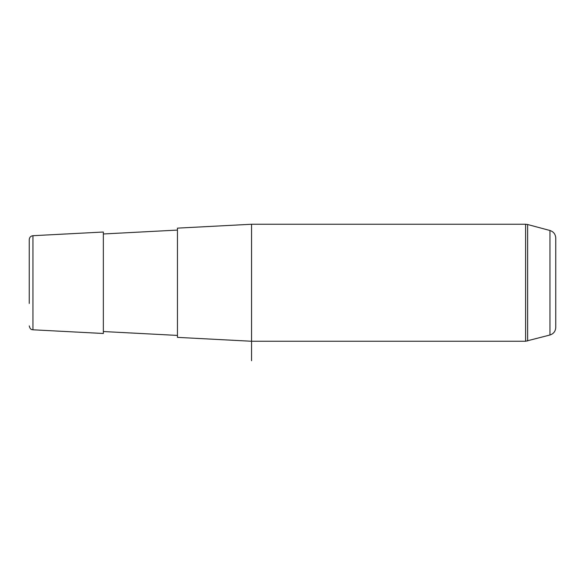 <?xml version="1.0" encoding="UTF-8"?>
<svg xmlns="http://www.w3.org/2000/svg" width="585" height="585" viewBox="0 0 585 585"><rect width="100%" height="100%" fill="white"/><g stroke="black" fill="none" stroke-linecap="round" stroke-linejoin="round"><path stroke-width="0.88" d="M103.348 333.487L103.348 232.018L32.943 235.704L32.943 329.794L103.348 333.487M549.966 335C553.593 333.786 555.516 331.278 555.75 327.468L555.75 238.036C555.516 234.219 553.593 231.711 549.966 230.497L549.966 335L525.615 341.252L251.55 341.252L177.452 337.37L177.452 228.135L251.55 224.252L251.55 360.748M29.25 303.439L29.25 239.601C29.455 237.327 30.683 236.026 32.943 235.704M525.615 341.252L525.615 224.252L251.55 224.252M527.633 340.982L527.633 224.516L525.615 224.252M103.348 331.534L177.452 335.417M103.348 233.971L177.452 230.088M32.943 329.794C32.146 329.552 30.259 330.101 29.25 325.896M549.966 230.497L527.633 224.516"/></g></svg>
